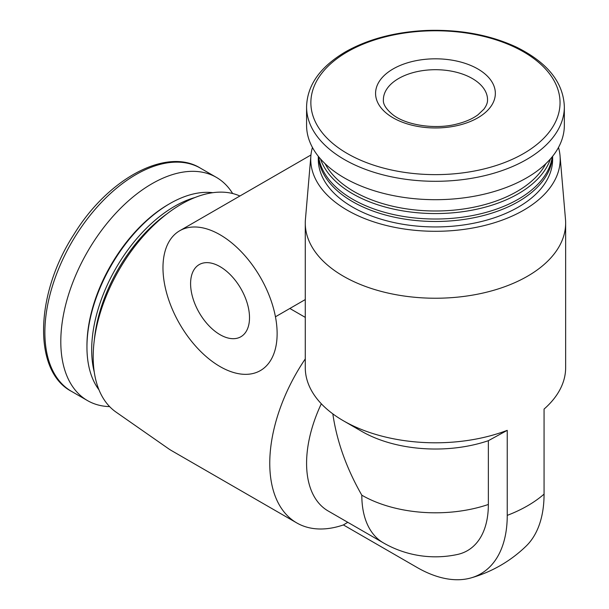 <?xml version="1.0" encoding="UTF-8"?>
<svg xmlns="http://www.w3.org/2000/svg" width="609" height="609" viewBox="0 0 609 609"><rect width="100%" height="100%" fill="white"/><g stroke="black" fill="none" stroke-linecap="round" stroke-linejoin="round"><path stroke-width="0.91" d="M312.432 147.454A124.723 72.007 0 0 0 310.887 155.729L305.436 219.354A130.189 75.166 0 0 0 305.276 223.069A130.189 75.166 0 0 0 435.458 298.235A130.189 75.166 0 0 0 565.647 223.069A130.189 75.166 0 0 0 565.487 219.354L560.036 155.729A124.723 72.007 0 0 0 558.491 147.454M332.834 413.876C336.754 441.106 346.414 468.207 361.815 495.193A104.147 60.131 -60 0 0 383.388 542.87A104.147 104.147 0 0 0 457.42 554.479A100.843 58.22 -120 0 0 488.357 504.473L488.357 440.695A104.147 60.131 0 0 1 361.815 431.416L343.407 420.781A130.189 75.166 0 0 1 305.276 367.638L305.276 223.069M343.407 420.781A130.189 75.166 0 0 0 507.244 430.342L507.244 515.374A130.189 75.166 0 0 0 544.065 494.12L544.065 409.081A130.189 75.166 0 0 0 565.647 367.638L565.647 223.069M347.769 522.309L343.407 524.935A130.189 75.166 -60 0 1 296.728 522.903L171.532 450.622A130.189 75.166 -60 0 1 168.388 448.62L116.022 412.087A124.723 72.007 -60 0 1 118.702 270.548A124.723 72.007 -60 0 1 239.9 196.007M343.407 524.935L417.051 567.451A127.555 73.643 -120 0 0 470.955 577.926A127.555 73.643 -120 0 0 507.244 515.374M296.728 522.903A130.189 75.166 -60 0 1 305.276 358.914M507.244 430.342L488.357 440.695M383.388 542.87L328.152 510.981A104.147 60.131 -60 0 1 321.316 403.775M94.365 339.693A117.164 67.645 -60 0 1 167.072 213.767M94.25 372.023A117.164 67.645 -60 0 1 195.009 197.506M98.97 389.813A117.164 67.645 -60 0 1 86.95 347.13A117.164 67.645 -60 0 1 169.804 203.627A117.164 67.645 -60 0 1 212.777 192.695M86.95 347.13L86.95 345.623A115.329 66.587 -60 0 1 168.503 204.38L169.804 203.627M109.62 406.614A128.887 74.412 -60 0 1 87.49 400.593A128.887 74.412 -60 0 1 87.49 251.776A128.887 74.412 -60 0 1 216.37 177.364A128.887 74.412 -60 0 1 232.646 193.525M310.887 155.729A124.723 72.007 0 0 0 435.458 231.298A124.723 72.007 0 0 0 560.036 155.729M318.294 156.277L318.294 159.292A117.164 67.645 0 0 0 435.458 226.936A117.164 67.645 0 0 0 552.629 159.292L552.629 156.277M318.378 156.384A117.164 67.645 0 0 0 435.458 221.478A117.164 67.645 0 0 0 552.546 156.384M318.659 156.734A117.164 67.645 0 0 0 435.458 219.019A117.164 67.645 0 0 0 552.256 156.734M320.463 158.88A117.164 67.645 0 0 0 435.458 213.561A117.164 67.645 0 0 0 550.46 158.88M325.069 163.684A115.329 66.587 0 0 0 435.458 210.996A115.329 66.587 0 0 0 545.847 163.684M306.578 106.887L306.578 125.279A128.887 74.412 0 0 0 435.458 199.691A128.887 74.412 0 0 0 564.345 125.279L564.345 106.887C563.47 82.489 547.544 62.59 516.577 47.19C490.268 34.949 460.343 29.369 426.802 30.45C395.31 31.889 368.179 39.037 345.402 51.887C320.09 66.929 307.149 85.26 306.578 106.887A128.887 74.412 0 0 0 435.458 181.299A128.887 74.412 0 0 0 564.345 106.887M393.117 68.939A59.888 34.576 0 0 0 419.959 126.786A59.888 34.576 0 0 0 493.305 84.438A59.888 34.576 0 0 0 393.117 68.939M470.955 577.926A130.189 130.189 0 0 0 526.191 546.037A127.555 73.643 -120 0 0 544.065 494.12M220.055 234.762A80.715 46.604 60 0 1 275.184 349.551A80.715 46.604 60 0 1 191.515 341.268A80.715 46.604 60 0 1 179.693 230.765A80.715 46.604 60 0 1 220.055 234.762M220.055 266.651A41.663 24.056 60 0 1 247.269 303.366A41.663 24.056 60 0 1 240.882 336.747A41.663 24.056 60 0 1 199.219 312.691A41.663 24.056 60 0 1 199.219 264.588A41.663 24.056 60 0 1 220.055 266.651M361.815 495.193A104.147 60.131 0 0 0 488.357 504.473M87.49 400.593L71.565 391.404A128.887 74.412 -60 0 1 71.565 242.58A128.887 74.412 -60 0 1 200.445 168.168L216.37 177.364M347.366 51.841A124.579 71.923 0 0 0 403.219 172.18A124.579 71.923 0 0 0 555.796 84.088A124.579 71.923 0 0 0 347.366 51.841M398.636 78.508A52.077 30.062 0 0 0 383.388 99.769C382.916 104.093 386.037 109.057 392.752 114.652C405.701 125.051 435.146 129.93 457.298 123.931C465.885 121.716 472.79 118.664 478.004 114.774L483.889 109.178C486.454 105.707 487.672 102.571 487.535 99.769A52.077 30.062 0 0 0 455.387 71.991A52.077 30.062 0 0 0 398.636 78.508M71.565 391.404C32.985 371.414 34.728 294.406 74.092 234.13C108.478 178.003 166.851 147.081 200.445 168.168M179.693 230.765L310.963 154.983M275.451 316.787L305.276 299.567M305.36 317.426L289.854 308.474"/></g></svg>
